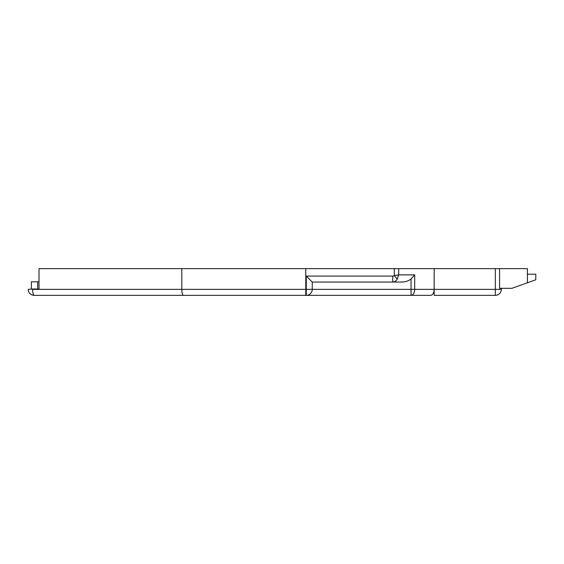 <?xml version="1.0" encoding="UTF-8"?>
<svg xmlns="http://www.w3.org/2000/svg" width="564" height="564" viewBox="0 0 564 564"><rect width="100%" height="100%" fill="white"/><g stroke="black" fill="none" stroke-linecap="round" stroke-linejoin="round"><path stroke-width="0.85" d="M312.252 282.056L392.763 282.056L392.763 276.071L306.266 276.071L312.252 282.056L312.252 289.36A5.985 5.985 0 0 1 306.266 295.353L411.05 295.353A5.985 3.652 -90 0 0 414.702 289.36L414.702 274.879L411.05 278.919A11.773 7.184 0 0 1 401.314 282.056L392.763 282.056C394.581 282 396.062 281.069 397.211 279.258L394.314 275.606A1.96 1.198 180 0 1 392.763 276.071M397.211 279.258L398.699 274.879L394.314 275.606L394.314 268.647L434.153 268.647L434.153 289.36A5.985 3.652 90 0 1 430.501 295.353L411.05 295.353L430.515 295.353A5.985 3.652 90 0 0 434.167 289.36L434.167 295.353L495.333 295.353L495.333 289.36L434.167 289.36L434.167 268.647L495.333 268.647L495.333 289.36L501.318 289.36L501.318 288.31M306.266 276.071L306.266 289.36L434.153 289.36M305.78 295.353L305.78 289.36L306.266 289.36L306.266 295.353L71.29 295.353M34.185 295.353L183.378 295.353A5.985 1.551 90 0 1 181.827 289.36L32.634 289.36A5.985 1.551 90 0 0 34.185 295.353A5.985 5.985 0 0 1 28.2 289.36L32.634 289.008L28.2 289.36M344.978 295.353L306.266 295.353M495.333 295.353A5.985 5.985 0 0 0 501.318 289.36A5.985 5.985 0 0 1 495.333 295.353A5.985 5.985 0 0 0 501.318 289.36M32.634 289.008L39.001 289.008L39.001 268.647L181.827 268.647L181.827 289.36L305.78 289.36L305.78 268.647L394.314 268.647M31.351 289.008L31.351 281.824L39.001 281.824M39.001 289.008L37.71 289.008L37.71 281.824M305.78 268.647L181.827 268.647M499.556 268.647L499.556 288.31L511.971 288.31L527.418 282.776L527.418 268.647L495.333 268.647M527.418 274.217L535.8 274.217L535.8 279.779L527.418 282.776M414.702 274.879L398.699 274.879L398.699 268.647M411.05 295.353L411.05 278.919"/></g></svg>
